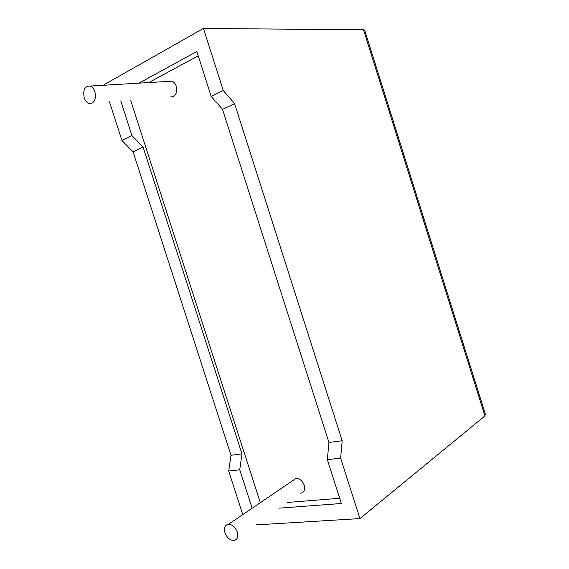 <?xml version="1.0" encoding="UTF-8"?>
<svg xmlns="http://www.w3.org/2000/svg" width="569" height="569" viewBox="0 0 569 569"><rect width="100%" height="100%" fill="white"/><g stroke="black" fill="none" stroke-linecap="round" stroke-linejoin="round"><path stroke-width="0.85" d="M84.198 97.776C82.804 89.874 84.802 85.969 90.187 86.061C92.313 86.865 93.899 88.757 94.931 91.723C96.296 99.625 94.319 103.537 88.999 103.451C86.837 102.662 85.236 100.77 84.198 97.776M170.231 96.958C175.423 97 177.45 93.444 176.312 86.289C175.38 83.607 173.886 81.9 171.824 81.182L168.794 81.367M237.273 532.058C235.324 527.186 232.429 524.582 228.589 524.234C224.933 524.881 223.731 527.712 224.968 532.733C226.917 537.627 229.833 540.23 233.724 540.55C237.309 539.881 238.496 537.051 237.273 532.058M300.66 493.216C304.138 492.455 305.34 489.795 304.266 485.25C302.488 480.848 299.749 478.565 296.051 478.401L292.516 480.798M223.261 90.528L203.439 28.45L363.499 29.794L364.985 31.195L485.279 413.812L484.923 415.939L359.942 518.579L340.639 458.116L342.168 440.755L234.584 103.622L223.261 90.528L211.206 96.481L196.831 51.53L138.978 83.145M104.113 85.229L103.963 84.767L203.439 28.45M120.756 100.912L131.944 135.593L121.965 140.515L109.468 101.815M242.764 514.604L228.702 471.054L231 455.292L133.082 151.852L121.965 140.515M252.145 508.231L239.741 469.774L241.967 453.863L143.089 147.101L131.944 135.593M130.593 100.13L260.317 502.676M279.564 508.138L341.35 503.494L327.331 459.652L328.96 442.483L222.522 109.355L211.206 96.481M287.615 502.441L339.679 498.28M198.204 55.819L148.815 82.562M340.639 458.116L327.331 459.652M239.741 469.774L228.702 471.054M255.844 524.91L359.942 518.579M342.168 440.755L328.96 442.483M234.584 103.622L222.522 109.355M241.967 453.863L231 455.292M143.089 147.101L133.082 151.852M484.923 415.939L363.499 29.794M90.187 86.061L171.824 81.182M228.589 524.234L296.051 478.401"/></g></svg>
